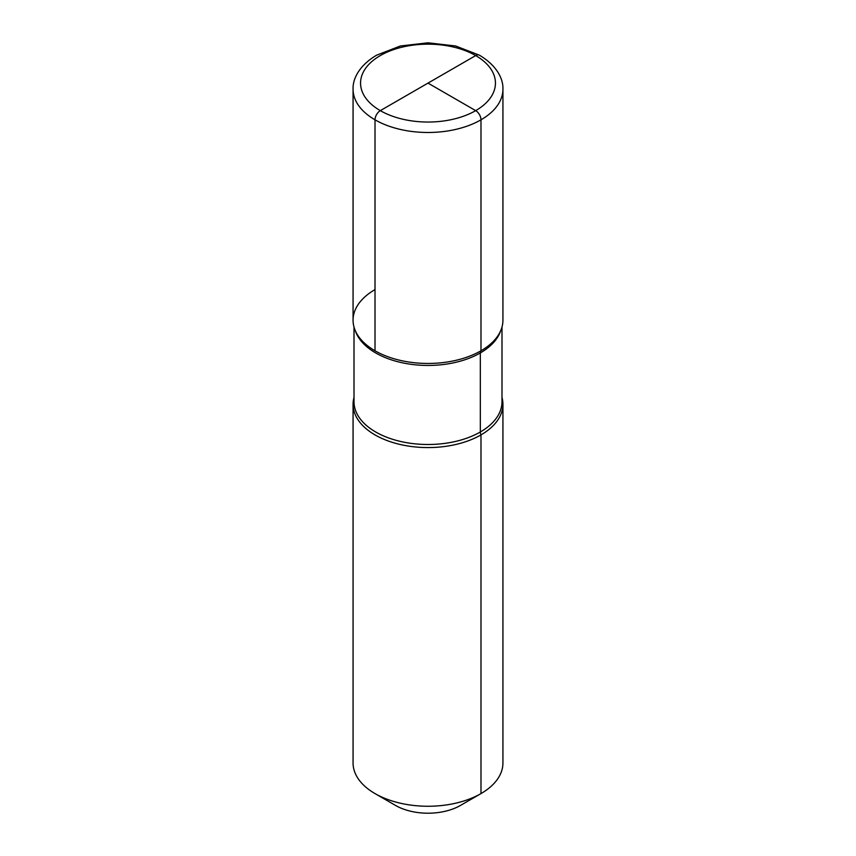 <?xml version="1.0" encoding="UTF-8"?>
<svg xmlns="http://www.w3.org/2000/svg" width="856" height="856" viewBox="0 0 856 856"><rect width="100%" height="100%" fill="white"/><g stroke="black" fill="none" stroke-linecap="round" stroke-linejoin="round"><path stroke-width="1.28" d="M460.453 805.442L480.986 793.587A74.932 43.26 0 0 0 502.932 762.996L502.932 404.31A74.932 43.26 0 0 0 501.99 397.494A74.932 43.26 0 0 1 502.932 404.31A74.932 43.26 0 0 1 480.986 434.901A74.932 43.26 180 0 1 399.324 444.285A74.932 43.26 180 0 1 353.068 404.31A74.932 43.26 180 0 1 354.01 397.494A74.932 43.26 180 0 0 353.068 404.31A74.932 43.26 180 0 0 399.324 444.285A74.932 43.26 180 0 0 480.986 434.901A74.932 43.26 0 0 0 502.932 404.31L502.932 762.996A74.932 43.26 0 0 1 480.986 793.587A74.932 43.26 180 0 1 375.014 793.587A74.932 43.26 180 0 1 353.068 762.996L353.068 404.31L353.068 762.996A74.932 43.26 180 0 0 375.014 793.587A74.932 43.26 180 0 0 480.986 793.587L460.453 805.442A45.892 26.493 180 0 1 395.547 805.442L375.014 793.587L395.547 805.442A45.892 26.493 180 0 0 460.453 805.442L480.986 793.587L460.453 805.442L480.986 793.587L480.986 434.901A5.618 3.242 60 0 1 480.323 431.991L480.323 352.94A5.618 3.242 60 0 1 480.986 350.778A74.932 43.26 180 0 1 361.82 340.485A74.932 43.26 180 0 1 375.014 289.596A74.932 43.26 180 0 0 361.82 340.485A74.932 43.26 180 0 0 480.986 350.778A74.932 43.26 0 0 0 494.18 340.485A74.932 43.26 0 0 1 480.986 350.778A74.932 43.26 0 0 0 502.932 320.187A74.932 43.26 180 0 1 456.676 360.162A74.932 43.26 180 0 1 375.014 350.778L375.014 119.819A7.49 4.323 -60 0 1 380.31 110.638L475.69 55.576A7.49 4.323 -60 0 1 479.435 55.212C497.261 65.762 503.36 79.308 502.932 89.227A74.932 43.26 180 0 1 480.986 119.819A7.49 4.323 -120 0 0 475.69 110.638L428 83.107L475.69 110.638A7.49 4.323 60 0 1 480.986 119.819L480.986 350.778A74.932 43.26 180 0 1 399.324 360.162A74.932 43.26 180 0 1 353.068 320.187L353.068 89.227C352.64 79.234 358.814 65.709 376.565 55.212L400.341 45.999L427.989 42.8L455.649 45.989L479.424 55.201M480.986 350.778L480.986 119.819A74.932 43.26 180 0 1 399.324 129.192A74.932 43.26 180 0 1 353.068 89.227M428 83.107L475.69 55.576A7.49 4.323 -60 0 1 479.446 55.212M480.323 431.991A73.991 42.725 180 0 1 399.688 441.247A73.991 42.725 180 0 1 354.01 401.774L354.01 327.013L354.01 401.774A73.991 42.725 180 0 0 399.688 441.247A73.991 42.725 180 0 0 480.323 431.991A73.991 42.725 0 0 0 501.99 401.774L501.99 327.013L501.99 401.774A73.991 42.725 0 0 1 480.323 431.991M480.323 352.94A73.991 42.725 0 0 0 500.717 330.619A73.991 42.725 0 0 1 480.323 352.94A73.991 42.725 180 0 1 406.151 363.543A73.991 42.725 180 0 1 355.283 330.619A73.991 42.725 180 0 0 406.151 363.543A73.991 42.725 180 0 0 480.323 352.94M380.31 55.576A67.442 38.937 180 0 1 475.69 55.576A67.442 38.937 180 0 1 475.69 110.638A67.442 38.937 180 0 1 380.31 110.638A67.442 38.937 180 0 1 380.31 55.576M380.31 110.638A67.442 38.937 0 0 0 475.69 110.638A67.442 38.937 0 0 0 475.69 55.576M502.932 89.227L502.932 320.187L502.932 89.227A74.932 43.26 180 0 1 456.676 129.192A74.932 43.26 180 0 1 375.014 119.819"/></g></svg>
